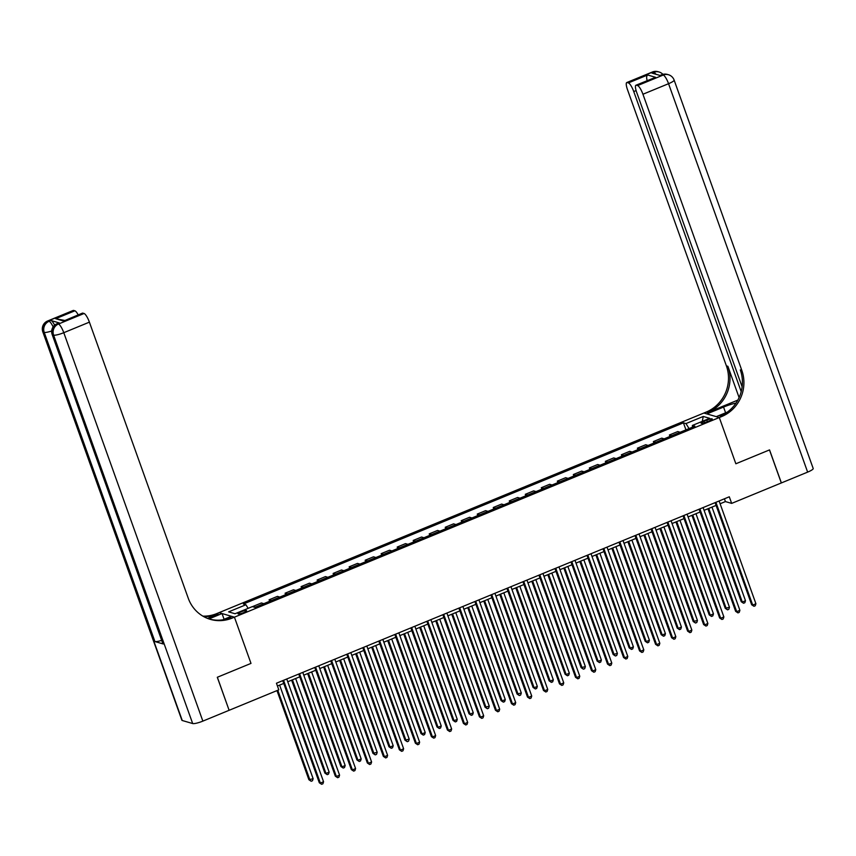 <?xml version="1.0" encoding="UTF-8"?>
<svg xmlns="http://www.w3.org/2000/svg" width="856" height="856" viewBox="0 0 856 856"><rect width="100%" height="100%" fill="white"/><g stroke="black" fill="none" stroke-linecap="round" stroke-linejoin="round"><path stroke-width="1.28" d="M243.639 612.639A4.569 0.845 -19.7 0 0 246.603 610.713A4.569 0.845 -19.7 0 0 240.964 611.858A4.569 0.845 -19.7 0 0 238 613.784A4.569 0.845 -19.7 0 0 243.639 612.639M229.098 710.255L217.36 677.246L250.99 663.4L234.426 617.165L719.297 417.525L703.878 413.031L216.707 613.613A35.695 34.005 -73.7 0 1 202.872 616.127M720.11 503.756L725.417 501.573L731.666 503.392L729.301 496.79L276.456 683.227L278.821 689.84L229.183 710.277M706.788 420.103L703.974 421.259A4.43 0.813 -19.7 0 0 701.096 423.132A4.43 0.813 -19.7 0 0 706.564 422.008L709.378 420.852A4.43 0.813 -19.7 0 0 712.256 418.98A4.43 0.813 -19.7 0 0 706.788 420.103L707.366 421.687M202.861 721.116A8.571 1.584 160.3 0 1 192.675 723.545L53.596 335.124L52.558 334.824A8.571 8.164 106.3 0 1 57.406 323.729A8.571 2.076 -112.4 0 0 56.978 323.739L58.904 322.947A8.571 2.076 67.6 0 1 59.321 322.937L57.406 323.729L58.443 324.039L84.07 313.489A8.571 2.076 67.6 0 1 89.398 322.145L63.783 332.695L202.861 721.116L229.119 710.298L217.296 677.278L250.99 663.4L234.426 617.165L219.008 612.661L222.036 613.538L208.96 618.92M689.059 428.589L685.966 423.57L683.441 422.843L243.404 604.004L245.929 604.743L248.154 608.348M685.966 423.57L703.258 416.455L709.678 418.327L692.386 425.443L692.461 427.187M245.929 604.743L228.638 611.869L235.047 613.741L252.349 606.615L254.863 607.353L694.901 426.181L692.386 425.443M807.636 472.116L668.557 83.695A8.571 1.584 -19.7 0 0 674.121 80.079L813.2 468.5A8.571 1.584 160.3 0 1 807.636 472.116L781.378 482.934L769.544 449.903L735.86 463.77L769.48 449.924L781.314 482.955L731.666 503.392M727.333 412.1L716.279 416.647L719.297 417.525L735.86 463.77L719.297 417.525L721.608 416.583A35.695 34.005 106.3 0 0 741.81 370.37L642.942 94.246A8.571 2.076 -112.4 0 0 637.602 85.579L663.218 75.039L660.254 75.521L651.919 73.092L653.845 72.3L652.807 72L627.181 82.54L628.411 82.904L647.628 74.986L655.589 77.318L635.944 85.226A8.571 2.076 -112.4 0 0 636.703 92.427L742.131 386.837M277.451 686.009L283.743 683.42M287.755 681.761L299.75 676.828M303.773 675.17L315.768 670.227M319.78 668.579L331.775 663.635M335.798 661.988L347.793 657.044M351.805 655.396L363.811 650.453M367.823 648.795L379.818 643.862M383.83 642.203L395.836 637.271M399.848 635.612L411.843 630.669M415.856 629.021L427.861 624.077M431.873 622.43L443.868 617.486M447.881 615.838L459.886 610.895M463.899 609.237L475.893 604.304M479.916 602.645L491.911 597.713M495.924 596.054L507.918 591.122M511.942 589.463L523.936 584.52M527.949 582.872L539.943 577.928M543.967 576.281L555.961 571.337M559.974 569.689L571.968 564.746M575.992 563.087L587.986 558.155M591.999 556.496L604.004 551.564M608.017 549.905L620.012 544.962M624.024 543.314L636.029 538.37M640.042 536.723L652.037 531.779M656.049 530.132L668.055 525.188M672.067 523.53L684.062 518.597M688.085 516.938L700.08 512.006M704.092 510.347L716.087 505.415M724.422 498.791L725.417 501.573M683.441 422.843L685.956 429.862M680.156 432.259L677.749 431.552L669.413 434.976L669.948 436.453M255.495 607.097L253.258 606.883M253.076 606.39L261.412 602.966L263.819 603.673M271.502 600.505L269.094 599.799L269.619 601.276M269.094 599.799L277.419 596.375L279.826 597.071M287.52 593.914L285.101 593.208L285.637 594.685M285.101 593.208L293.437 589.784L295.844 590.48M303.527 587.323L301.119 586.617L301.644 588.093M301.119 586.617L309.444 583.182L311.851 583.888M319.545 580.721L317.137 580.026L317.662 581.502M317.137 580.026L325.462 576.591L327.869 577.297M335.552 574.13L333.145 573.424L333.68 574.911M333.145 573.424L341.469 570L343.887 570.706M351.57 567.539L349.162 566.832L349.687 568.309M349.162 566.832L357.487 563.409L359.895 564.115M367.577 560.947L365.17 560.241L365.705 561.718M365.17 560.241L373.494 556.817L375.912 557.524M383.595 554.356L381.188 553.65L381.712 555.127M381.188 553.65L389.512 550.226L391.92 550.922M399.602 547.765L397.195 547.059L397.73 548.535M397.195 547.059L405.519 543.624L407.938 544.33M415.62 541.163L413.213 540.468L413.737 541.944M413.213 540.468L421.537 537.033L423.945 537.739M431.638 534.572L429.22 533.876L429.755 535.353M429.22 533.876L437.555 530.442L439.963 531.148M447.645 527.981L445.238 527.275L445.762 528.762M445.238 527.275L453.562 523.851L455.97 524.557M463.663 521.39L461.245 520.683L461.78 522.16M461.245 520.683L469.58 517.259L471.988 517.966M479.67 514.798L477.263 514.092L477.787 515.569M477.263 514.092L485.587 510.668L487.995 511.364M495.688 508.207L493.27 507.501L493.805 508.978M493.27 507.501L501.605 504.077L504.013 504.773M511.695 501.616L509.288 500.91L509.812 502.386M509.288 500.91L517.613 497.475L520.02 498.181M527.713 495.014L525.306 494.319L525.83 495.795M525.306 494.319L533.63 490.884L536.038 491.59M543.721 488.423L541.313 487.717L541.848 489.204M541.313 487.717L549.638 484.293L552.045 484.999M559.738 481.832L557.331 481.125L557.855 482.602M557.331 481.125L565.655 477.702L568.063 478.408M575.746 475.24L573.338 474.534L573.873 476.011M573.338 474.534L581.663 471.11L584.081 471.817M591.764 468.649L589.356 467.943L589.88 469.42M589.356 467.943L597.681 464.519L600.088 465.215M607.771 462.058L605.363 461.352L605.898 462.829M605.363 461.352L613.688 457.917L616.106 458.623M623.789 455.456L621.381 454.761L621.905 456.237M621.381 454.761L629.706 451.326L632.113 452.032M639.796 448.865L637.388 448.17L637.923 449.646M637.388 448.17L645.713 444.735L648.131 445.441M655.814 442.274L653.406 441.568L653.931 443.055M653.406 441.568L661.731 438.144L664.138 438.85M671.832 435.683L669.413 434.976M702.284 421.366L703.258 416.455M715.102 502.633L751.664 604.764L752.702 605.064L715.905 502.301M755.912 603.748L755.249 605.77L753.965 606.294L752.702 605.064L755.912 603.748L719.115 500.985M753.965 606.294L751.664 604.764M707.955 508.753L741.243 601.715L742.291 602.025L745.49 600.709L711.978 507.105M708.768 508.421L742.291 602.025L743.554 603.255L741.243 601.715M745.49 600.709L744.827 602.731L743.554 603.255M699.085 509.234L735.646 611.355L736.695 611.655L699.898 508.892M739.894 610.339L739.231 612.361L737.958 612.885L736.695 611.655L739.894 610.339L703.097 507.576M737.958 612.885L735.646 611.355M683.067 515.826L719.639 617.946L720.677 618.246L683.88 515.483M723.876 616.93L723.224 618.952L721.94 619.477L720.677 618.246L723.876 616.93L687.09 514.167M721.94 619.477L719.639 617.946M667.059 522.417L703.621 624.538L704.67 624.837L667.873 522.085M707.869 623.521L707.206 625.543L705.933 626.078L704.67 624.837L707.869 623.521L671.072 520.758M705.933 626.078L703.621 624.538M691.948 515.355L725.235 608.316L729.473 607.3L695.96 513.696M692.761 515.012L726.273 608.616L727.536 609.847L725.235 608.316M729.473 607.3L728.82 609.322L727.536 609.847M675.93 521.946L709.217 614.908L710.266 615.207L713.465 613.891L679.953 520.288M676.743 521.604L710.266 615.207L711.529 616.438L709.217 614.908M713.465 613.891L712.802 615.913L711.529 616.438M659.923 528.537L693.21 621.499L697.447 620.482L663.935 526.879M660.736 528.206L694.248 621.798L695.511 623.029L693.21 621.499M697.447 620.482L696.795 622.505L695.511 623.029M651.042 529.008L687.614 631.129L688.652 631.439L651.855 528.676M691.851 630.112L691.199 632.135L689.915 632.67L688.652 631.439L691.851 630.112L655.065 527.35M689.915 632.67L687.614 631.129M643.905 535.128L677.192 628.09L678.23 628.4L681.44 627.073L647.928 533.47M644.718 534.797L678.23 628.4L679.504 629.631L677.192 628.09M681.44 627.073L680.777 629.096L679.504 629.631M736.042 403.048A16.061 2.964 -19.7 0 0 723.555 407.06L706.906 413.908L703.878 413.031L706.189 412.078A35.695 34.005 106.3 0 0 726.391 365.865L627.523 89.741A8.571 2.076 -112.4 0 1 626.763 82.551L652.379 72A8.571 2.076 67.6 0 1 652.807 72A8.571 8.164 106.3 0 1 658.039 71.701A8.571 8.571 0 0 0 652.379 72M737.829 400.105L707.687 412.517A35.695 34.005 106.3 0 0 727.889 366.304L739.092 397.591M655.589 77.318L636.372 85.226L637.602 85.579M741.2 391.641L633.75 91.56A8.571 2.076 -112.4 0 0 628.411 82.904M721.608 416.583L720.11 416.144A35.695 34.005 106.3 0 0 740.301 369.931L741.81 370.37M647.371 81.17C646.323 78.078 646.408 76.023 647.628 74.986M59.321 322.937L50.986 320.508A8.571 2.076 67.6 0 1 54.623 325.194M207.58 618.417L218.205 614.052A35.695 34.005 -73.7 0 1 203.568 616.523M222.731 619.851L231.409 616.277L234.426 617.165L232.126 618.107A35.695 34.005 -73.7 0 1 210.298 619.348A35.695 34.005 -73.7 0 1 188.267 598.269L89.398 322.145M84.07 313.489L82.839 313.125A8.571 2.076 67.6 0 0 82.411 313.135L63.622 321.043L55.661 318.71L74.879 310.803L73.648 310.45L48.022 320.989L50.986 320.508M74.879 310.803A8.571 2.076 67.6 0 1 78.185 314.869M161.677 640.363A8.571 1.584 160.3 0 1 154.915 641.54L44.223 332.385L43.175 332.085A8.571 8.164 106.3 0 1 48.022 320.989A8.571 2.076 -112.4 0 0 47.604 321L73.22 310.45A8.571 2.076 67.6 0 1 73.648 310.45M192.675 723.545L182.253 720.506A8.571 1.584 160.3 0 1 181.879 720.228L42.8 331.807A8.571 1.584 -19.7 0 0 43.175 332.085L182.253 720.506M154.915 641.54L163.25 643.98A8.571 1.584 160.3 0 1 162.865 643.701L52.173 334.546A8.571 1.584 -19.7 0 0 52.558 334.824L163.25 643.98M224.09 619.295L222.036 613.538M232.126 618.107L230.617 617.668A35.695 34.005 -73.7 0 1 209.549 619.113M55.661 318.71L64.681 320.433M635.034 535.599L671.596 637.72L672.645 638.03L635.848 535.268M675.844 636.714L675.181 638.737L673.907 639.261L672.645 638.03L675.844 636.714L639.047 533.951M673.907 639.261L671.596 637.72M619.016 542.19L655.589 644.322L656.627 644.622L619.83 541.859M659.826 643.305L659.173 645.328L657.89 645.852L656.627 644.622L659.826 643.305L623.04 540.543M657.89 645.852L655.589 644.322M603.009 548.782L639.571 650.913L640.609 651.213L603.822 548.45M643.819 649.897L643.156 651.919L641.882 652.443L640.609 651.213L643.819 649.897L607.022 547.134M641.882 652.443L639.571 650.913M586.991 555.384L623.564 657.504L624.602 657.804L587.805 555.041M627.801 656.488L627.148 658.51L625.864 659.034L624.602 657.804L627.801 656.488L591.015 553.725M625.864 659.034L623.564 657.504M570.984 561.975L607.546 664.096L608.584 664.395L571.797 561.632M611.794 663.079L611.13 665.101L609.847 665.626L608.584 664.395L611.794 663.079L574.997 560.316M609.847 665.626L607.546 664.096M627.897 541.72L661.185 634.681L662.223 634.992L665.422 633.665L631.91 540.072M628.711 541.388L662.223 634.992L663.486 636.222L661.185 634.681M665.422 633.665L664.77 635.687L663.486 636.222M611.88 548.311L645.167 641.272L646.205 641.583L649.415 640.267L615.903 546.663M612.693 547.979L646.205 641.583L647.468 642.813L645.167 641.272M649.415 640.267L648.752 642.289L647.468 642.813M595.872 554.902L629.16 647.874L630.198 648.174L633.397 646.858L599.885 553.254M596.686 554.57L630.198 648.174L631.461 649.404L629.16 647.874M633.397 646.858L632.745 648.88L631.461 649.404M579.854 561.504L613.142 654.466L617.39 653.449L583.867 559.845M580.668 561.162L614.18 654.765L615.443 655.996L613.142 654.466M617.39 653.449L616.727 655.471L615.443 655.996M563.847 568.095L597.124 661.057L598.173 661.356L601.372 660.04L567.86 566.437M564.66 567.753L598.173 661.356L599.435 662.587L597.124 661.057M601.372 660.04L600.719 662.062L599.435 662.587M554.966 568.566L591.528 670.687L592.577 670.997L555.779 568.234M595.776 669.67L595.123 671.692L593.839 672.228L592.577 670.997L595.776 669.67L558.979 566.907M593.839 672.228L591.528 670.687M547.829 574.686L581.117 667.648L585.365 666.631L551.842 573.028M548.643 574.355L582.155 667.947L583.418 669.178L581.117 667.648M585.365 666.631L584.702 668.654L583.418 669.178M538.959 575.157L575.521 677.278L576.559 677.588L539.772 574.825M579.769 676.261L579.105 678.284L577.821 678.819L576.559 677.588L579.769 676.261L542.971 573.509M577.821 678.819L575.521 677.278M531.822 581.278L565.099 674.239L566.148 674.549L569.347 673.223L535.835 579.63M532.635 580.946L566.148 674.549L567.41 675.78L565.099 674.239M569.347 673.223L568.694 675.245L567.41 675.78M522.941 581.748L559.503 683.869L560.552 684.179L523.754 581.417M563.751 682.863L563.098 684.886L561.814 685.41L560.552 684.179L563.751 682.863L526.954 580.101M561.814 685.41L559.503 683.869M515.804 587.869L549.092 680.83L550.13 681.141L553.329 679.825L519.817 586.221M516.617 587.537L550.13 681.141L551.392 682.371L549.092 680.83M553.329 679.825L552.676 681.836L551.392 682.371M506.934 588.34L543.496 690.471L544.534 690.771L507.747 588.008M547.744 689.455L547.08 691.477L545.796 692.001L544.534 690.771L547.744 689.455L510.946 586.692M545.796 692.001L543.496 690.471M499.797 594.46L533.074 687.422L534.123 687.732L537.322 686.416L503.81 592.812M500.6 594.128L534.123 687.732L535.385 688.962L533.074 687.422M537.322 686.416L536.659 688.438L535.385 688.962M490.916 594.931L527.478 697.062L528.527 697.362L491.729 594.599M531.726 696.046L531.062 698.068L529.789 698.592L528.527 697.362L531.726 696.046L494.929 593.283M529.789 698.592L527.478 697.062M483.779 601.062L517.067 694.023L521.304 693.007L487.792 599.403M484.592 600.719L518.105 694.323L519.367 695.553L517.067 694.023M521.304 693.007L520.651 695.029L519.367 695.553M474.898 601.533L511.471 703.653L512.509 703.953L475.711 601.19M515.708 702.637L515.055 704.659L513.771 705.183L512.509 703.953L515.708 702.637L478.921 599.874M513.771 705.183L511.471 703.653M467.761 607.653L501.049 700.615L502.098 700.914L505.297 699.598L471.784 605.995M468.574 607.311L502.098 700.914L503.36 702.145L501.049 700.615M505.297 699.598L504.633 701.62L503.36 702.145M458.891 608.124L495.453 710.245L496.501 710.544L459.704 607.792M499.701 709.228L499.037 711.25L497.764 711.785L496.501 710.544L499.701 709.228L462.903 606.465M497.764 711.785L495.453 710.245M442.873 614.715L479.446 716.836L480.484 717.146L443.686 614.383M483.683 715.819L483.03 717.842L481.746 718.377L480.484 717.146L483.683 715.819L446.896 613.057M481.746 718.377L479.446 716.836M426.866 621.306L463.428 723.427L464.476 723.737L427.679 620.975M467.676 722.421L467.012 724.443L465.739 724.968L464.476 723.737L467.676 722.421L430.878 619.658M465.739 724.968L463.428 723.427M410.848 627.897L447.421 730.029L448.458 730.328L411.661 627.566M451.658 729.012L451.005 731.035L449.721 731.559L448.458 730.328L451.658 729.012L414.871 626.25M449.721 731.559L447.421 730.029M394.841 634.489L431.403 736.62L432.451 736.92L395.654 634.157M435.651 735.604L434.987 737.626L433.714 738.15L432.451 736.92L435.651 735.604L398.853 632.841M433.714 738.15L431.403 736.62M378.823 641.091L415.395 743.211L416.433 743.511L379.636 640.748M419.633 742.195L418.98 744.217L417.696 744.741L416.433 743.511L419.633 742.195L382.846 639.432M417.696 744.741L415.395 743.211M362.816 647.682L399.377 749.803L400.415 750.102L363.629 647.339M403.625 748.786L402.962 750.808L401.678 751.333L400.415 750.102L403.625 748.786L366.828 646.023M401.678 751.333L399.377 749.803M346.798 654.273L383.37 756.394L384.408 756.704L347.611 653.941M387.608 755.377L386.955 757.4L385.671 757.935L384.408 756.704L387.608 755.377L350.81 652.614M385.671 757.935L383.37 756.394M330.791 660.864L367.352 762.985L368.39 763.295L331.604 660.532M371.6 761.968L370.937 763.991L369.653 764.526L368.39 763.295L371.6 761.968L334.803 659.216M369.653 764.526L367.352 762.985M314.773 667.455L351.335 769.576L352.383 769.886L315.586 667.124M355.582 768.57L354.93 770.593L353.646 771.117L352.383 769.886L355.582 768.57L318.785 665.808M353.646 771.117L351.335 769.576M298.765 674.047L335.327 776.178L336.365 776.478L299.579 673.715M339.575 775.162L338.912 777.184L337.628 777.708L336.365 776.478L339.575 775.162L302.778 672.399M337.628 777.708L335.327 776.178M282.748 680.638L319.309 782.769L320.358 783.069L283.561 680.306M323.557 781.753L322.905 783.775L321.621 784.299L320.358 783.069L323.557 781.753L286.76 678.99M321.621 784.299L319.309 782.769M451.754 614.244L485.042 707.206L489.279 706.189L455.767 612.586M452.567 613.913L486.08 707.505L487.342 708.736L485.042 707.206M489.279 706.189L488.626 708.212L487.342 708.736M435.736 620.835L469.024 713.797L470.072 714.107L473.272 712.78L439.759 619.177M436.549 620.504L470.072 714.107L471.335 715.338L469.024 713.797M473.272 712.78L472.608 714.803L471.335 715.338M419.729 627.427L453.017 720.388L454.055 720.698L457.254 719.372L423.741 625.779M420.542 627.095L454.055 720.698L455.317 721.929L453.017 720.388M457.254 719.372L456.601 721.394L455.317 721.929M403.711 634.018L436.999 726.979L438.037 727.29L441.247 725.974L407.734 632.37M404.524 633.686L438.037 727.29L439.31 728.52L436.999 726.979M441.247 725.974L440.583 727.996L439.31 728.52M387.704 640.609L420.992 733.581L422.029 733.881L425.229 732.565L391.716 638.961M388.517 640.277L422.029 733.881L423.292 735.111L420.992 733.581M425.229 732.565L424.576 734.587L423.292 735.111M371.686 647.211L404.974 740.173L409.221 739.156L375.709 645.552M372.499 646.869L406.012 740.472L407.274 741.703L404.974 740.173M409.221 739.156L408.558 741.178L407.274 741.703M355.679 653.802L388.956 746.764L390.004 747.063L393.204 745.747L359.691 652.144M356.492 653.46L390.004 747.063L391.267 748.294L388.956 746.764M393.204 745.747L392.551 747.77L391.267 748.294M339.661 660.393L372.949 753.355L377.196 752.338L343.673 658.735M340.474 660.062L373.986 753.655L375.249 754.885L372.949 753.355M377.196 752.338L376.533 754.361L375.249 754.885M323.654 666.985L356.931 759.946L357.979 760.256L361.179 758.93L327.666 665.337M324.467 666.653L357.979 760.256L359.242 761.487L356.931 759.946M361.179 758.93L360.526 760.952L359.242 761.487M307.636 673.576L340.923 766.537L341.961 766.848L345.171 765.521L311.648 671.928M308.449 673.244L341.961 766.848L343.224 768.078L340.923 766.537M345.171 765.521L344.508 767.543L343.224 768.078M291.629 680.167L324.906 773.129L325.954 773.439L329.153 772.123L295.641 678.519M292.442 679.835L325.954 773.439L327.217 774.669L324.906 773.129M329.153 772.123L328.49 774.145L327.217 774.669M276.98 690.599L308.898 779.73L313.135 778.714L279.623 685.11M277.793 690.257L309.936 780.03L311.199 781.26L308.898 779.73M313.135 778.714L312.483 780.736L311.199 781.26M704.509 422.746L703.974 421.259M707.687 412.517L706.189 412.078M727.889 366.304L726.391 365.865M674.121 80.079A8.571 8.571 0 0 0 668.461 74.739A8.571 8.164 -73.7 0 0 663.218 75.039A8.571 2.076 67.6 0 1 668.557 83.695L642.942 94.246M636.115 90.586L633.75 91.56M661.752 74.739A8.571 2.076 67.6 0 1 662.18 74.729A8.571 8.164 106.3 0 1 667.413 74.44A8.571 8.571 0 0 0 661.752 74.739L660.019 75.456M662.918 74.354A8.571 8.571 0 0 0 659.088 72A8.571 8.164 -73.7 0 0 653.845 72.3A8.571 2.076 67.6 0 1 655.857 74.237M725.61 412.806L723.555 407.06M218.205 614.052L216.707 613.613M82.839 313.125L63.622 321.043M53.136 326.874A8.571 2.076 -112.4 0 0 49.07 321.3A8.571 8.164 -73.7 0 0 44.223 332.385A8.571 1.584 -19.7 0 0 51.702 330.972M63.783 332.695A8.571 2.076 -112.4 0 0 58.443 324.039A8.571 8.164 -73.7 0 0 53.596 335.124A8.571 1.584 -19.7 0 0 63.783 332.695M667.413 74.44L668.461 74.739M658.039 71.701L659.088 72M47.604 321A8.571 8.571 0 0 0 42.8 331.807M56.978 323.739A8.571 8.571 0 0 0 52.173 334.546"/></g></svg>
